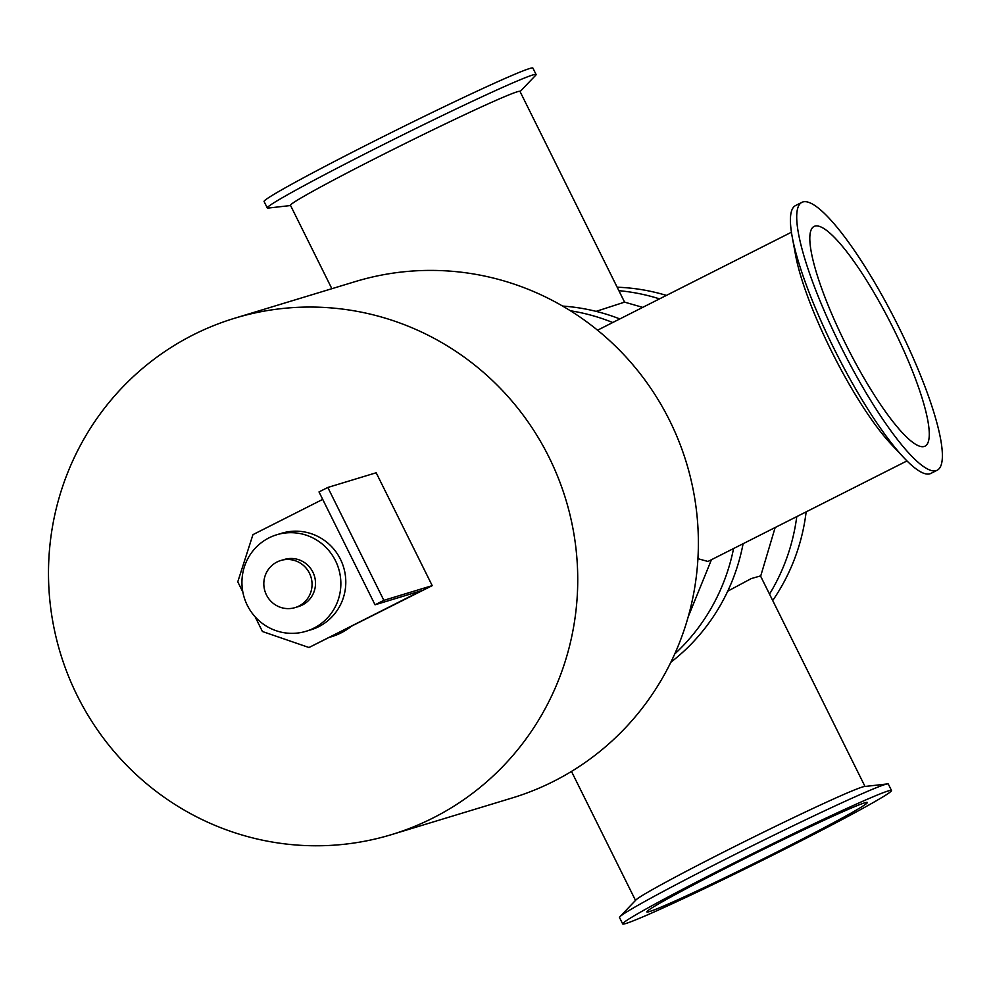 <?xml version="1.0" encoding="UTF-8"?>
<svg xmlns="http://www.w3.org/2000/svg" width="992" height="992" viewBox="0 0 992 992"><rect width="100%" height="100%" fill="white"/><g stroke="black" fill="none" stroke-linecap="round" stroke-linejoin="round"><path stroke-width="1.49" d="M562.638 306.082A198.598 194.395 73.1 0 1 619.839 318.94M743.095 543.728A198.598 194.395 73.1 0 1 670.852 662.247M570.412 310.769A198.598 194.395 73.1 0 1 612.746 322.524M733.572 548.539A198.598 194.395 73.1 0 1 674.709 654.026M618.896 290.681A198.598 194.395 73.1 0 1 659.531 298.877M796.774 516.596A198.598 194.395 73.1 0 1 769.519 594.121M617.173 287.221A198.598 194.395 73.1 0 1 666.401 295.405M806.149 511.86A198.598 194.395 73.1 0 1 772.706 600.52M234.658 318.234L355.31 281.579A269.836 264.132 73.1 0 1 669.65 420.571A269.836 264.132 73.1 0 1 512.207 797.952L391.555 834.607A269.836 264.132 73.1 0 1 60.388 653.207A269.836 264.132 73.1 0 1 234.658 318.234A269.836 264.132 73.1 0 1 549.01 457.225A269.836 264.132 73.1 0 1 391.555 834.607M290.569 205.53L268.1 208.084A150.052 5.171 -26.4 0 1 267.282 207.948A150.052 5.171 -26.4 0 1 399.379 136.598A150.052 5.171 -26.4 0 1 536.089 74.512A150.052 5.171 -26.4 0 1 535.692 75.256L520.068 91.599M642.729 307.371L624.576 302.138L519.982 91.413A128.104 4.414 153.6 0 0 403.273 144.423A128.104 4.414 153.6 0 0 290.482 205.344L331.861 288.709M267.282 207.948L264.083 201.512A150.052 5.171 -26.4 0 1 396.192 130.163A150.052 5.171 -26.4 0 1 532.89 68.076L536.089 74.512M622.691 923.924L619.492 917.488A150.052 5.171 -26.4 0 1 619.888 916.744A150.052 5.171 -26.4 0 1 751.601 846.139A150.052 5.171 -26.4 0 1 887.48 783.916A150.052 5.171 -26.4 0 1 888.299 784.052L891.498 790.488A150.052 5.171 -26.4 0 1 786.458 848.284A150.052 5.171 -26.4 0 1 622.691 923.924A150.052 5.171 -26.4 0 1 754.788 852.574A150.052 5.171 -26.4 0 1 891.498 790.488M619.888 916.744L635.934 899.955A128.104 4.414 -26.4 0 1 748.39 839.666A128.104 4.414 -26.4 0 1 864.404 786.544L887.48 783.916M801.871 202.368L795.596 205.542A150.052 30.244 63.2 0 0 792.186 236.728A150.052 30.244 63.2 0 0 903.811 457.647A150.052 30.244 63.2 0 0 930.93 473.395L937.217 470.22A150.052 30.244 63.2 0 0 898.901 327.372A150.052 30.244 63.2 0 0 801.871 202.368A150.052 30.244 63.2 0 0 842.555 349.94A150.052 30.244 63.2 0 0 937.217 470.22M903.811 457.647L890.903 443.895A128.104 25.829 -116.8 0 1 795.596 255.279L792.186 236.728M624.576 302.138L596.118 311.364M727.719 591.182L751.316 578.559L760.492 575.93L865.012 786.47M781.175 849.884A123.07 4.241 -26.4 0 1 646.858 911.921A123.07 4.241 -26.4 0 1 755.21 853.405A123.07 4.241 -26.4 0 1 867.33 802.478A123.07 4.241 -26.4 0 1 781.175 849.884M906.986 460.92L707.966 561.472L697.922 558.694M893.618 328.984A123.07 24.812 63.2 0 0 814.048 226.461A123.07 24.812 63.2 0 0 847.404 347.485A123.07 24.812 63.2 0 0 925.04 446.14A123.07 24.812 63.2 0 0 893.618 328.984M308.983 647.516L421.414 590.699L375.038 604.798L383.854 600.334L327.819 487.456L376.179 472.762L432.214 585.64L308.983 647.516L262.421 631.507L255.142 616.826M242.854 592.075L237.77 581.833L252.948 534.638L322.71 499.385M383.854 600.334L432.214 585.64M327.819 487.456L319.002 491.92L375.038 604.798M309.442 573.202A24.589 24.068 73.1 0 1 295.095 607.6A24.589 24.068 73.1 0 1 264.914 591.071A24.589 24.068 73.1 0 1 309.442 573.202M280.798 560.542L284.258 559.488A24.589 24.068 73.1 0 1 312.889 572.161A24.589 24.068 73.1 0 1 298.542 606.546L295.095 607.6M335.494 560.74A50.443 49.377 73.1 0 1 306.069 631.272A50.443 49.377 73.1 0 1 244.156 597.37A50.443 49.377 73.1 0 1 276.731 534.762A50.443 49.377 73.1 0 1 335.494 560.74M276.731 534.762L281.666 533.262A50.443 49.377 73.1 0 1 340.43 559.24A50.443 49.377 73.1 0 1 310.992 629.784L306.069 631.272M350.746 626.808A63.042 61.715 73.1 0 1 331.44 636.74L330.534 637.025M760.641 576.24L775.161 527.521M635.512 900.401L571.479 771.416M711.45 559.711L688.225 616.751M597.544 330.2L791.43 232.227"/></g></svg>
